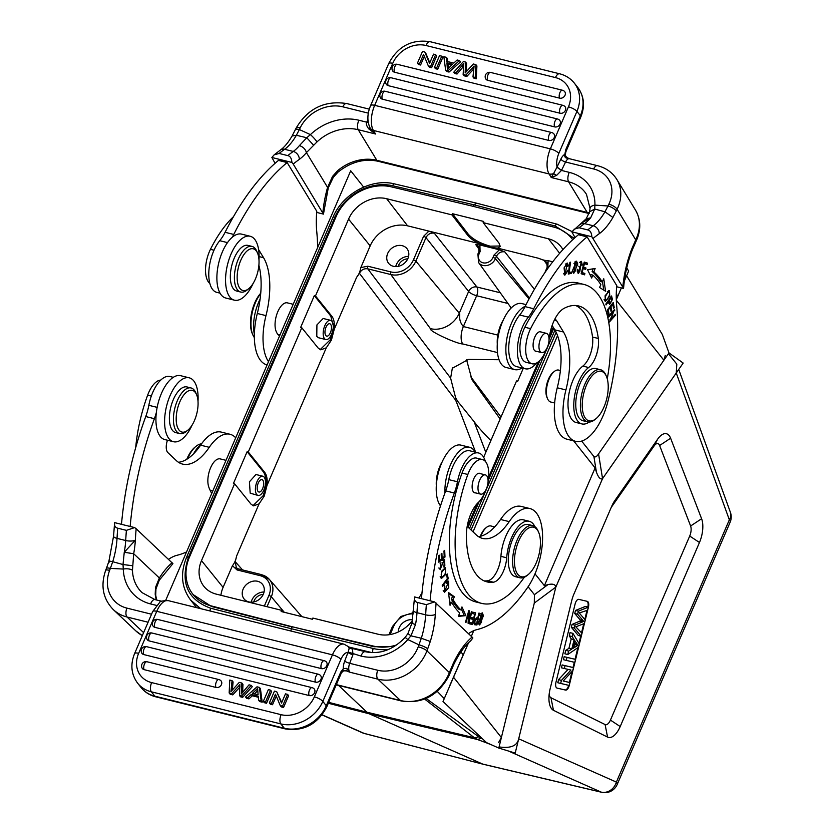 <?xml version="1.0" encoding="UTF-8"?>
<svg xmlns="http://www.w3.org/2000/svg" width="834" height="834" viewBox="0 0 834 834"><rect width="100%" height="100%" fill="white"/><g stroke="black" fill="none" stroke-linecap="round" stroke-linejoin="round"><path stroke-width="1.25" d="M254.349 337.551A26.865 12.427 -76.1 0 1 253.734 336.644A26.865 12.427 -76.1 0 1 252.838 334.872A26.865 12.427 -76.1 0 1 260.708 293.589M252.838 334.872L252.264 333.548A25.52 11.812 -76.1 0 1 260.75 293.172M260.104 299.114A30.222 13.98 103.9 0 0 254.36 334.236M233.457 216.704A98.725 45.682 103.9 0 0 210.449 249.345A23.508 10.873 103.9 0 0 207.947 281.277A23.508 10.873 103.9 0 0 209.834 283.466M317.65 247.542A154.478 71.484 -76.1 0 0 316.722 231.206A67.168 31.077 103.9 0 1 316.784 211.283L287.146 162.557L278.473 160.409A201.494 93.231 103.9 0 0 225.097 232.3A33.579 15.544 -76.1 0 1 219.728 240.692A29.555 13.678 103.9 0 0 214.724 248.688A29.555 13.678 103.9 0 0 216.715 292.327L220.03 293.151M258.884 265.316A60.444 27.97 -76.1 0 1 257.31 313.48A47.017 21.757 103.9 0 0 266.984 364.875L267.109 364.906M293.203 304.306L287.386 302.867A16.451 7.61 103.9 0 0 277.138 313.386A16.451 7.61 103.9 0 0 276.586 332.307A16.795 7.767 103.9 0 0 278.764 335.195L279.651 335.779M268.506 361.654A47.017 21.757 -76.1 0 1 265.983 315.627A60.444 27.97 103.9 0 0 263.544 257.685L258.592 249.564M232.217 237.304A33.579 15.544 103.9 0 0 233.76 234.448A201.494 93.231 -76.1 0 1 287.146 162.557M250.231 236.272L241.558 234.125A32.912 15.231 103.9 0 0 223.512 249.408A32.912 15.231 103.9 0 0 225.733 298.019L234.396 300.167A32.912 15.231 -76.1 0 1 232.186 251.555A32.912 15.231 -76.1 0 1 250.231 236.272A32.912 15.231 -76.1 0 1 258.978 259.791M253.109 283.456A32.912 15.231 -76.1 0 1 252.441 284.884A32.912 15.231 -76.1 0 1 234.396 300.167M252.014 246.405L247.969 245.405A23.508 10.873 103.9 0 0 234.896 256.695A23.508 10.873 103.9 0 0 230.726 281.809A23.508 10.873 103.9 0 0 236.658 291.035L240.703 292.046A23.508 10.873 -76.1 0 1 234.771 282.809A23.508 10.873 -76.1 0 1 238.951 257.696A23.508 10.873 -76.1 0 1 252.014 246.405A23.508 10.873 -76.1 0 1 256.695 251.128L257.539 253.109A21.496 9.945 -76.1 0 1 258.686 257.226A21.496 9.945 -76.1 0 1 248.72 288.7A21.496 9.945 -76.1 0 1 237.502 282.08A21.496 9.945 -76.1 0 1 243.903 254.589A21.496 9.945 -76.1 0 1 257.539 253.109M248.72 288.7L247.052 290.055A23.508 10.873 -76.1 0 1 240.703 292.046M271.884 157.49L291.9 162.453L293.214 164.058A201.494 93.231 -76.1 0 1 299.343 159.346A7.047 5.494 -125.6 0 0 293.266 151.444A46.683 21.601 103.9 0 0 299.406 145.606L306.776 137.735L296.372 135.285L292.077 136.015C288.178 142.624 284.321 147.274 280.505 149.953A7.047 5.494 54.4 0 1 284.592 149.296A208.542 96.494 103.9 0 0 279.119 153.466L274.094 154.884L271.884 157.49L275.074 163.297M328.294 187.796L333.287 177.381L332.547 176.401L327.574 187.389L328.294 187.796L323.456 214.109L293.214 164.058M323.456 214.109L316.691 212.43M291.9 162.453C291.629 158.429 290.263 156.156 287.793 155.614L279.119 153.466M337.551 170.762A39.959 32.192 148.7 0 1 376.832 160.295L587.209 212.42L568.6 181.822L551.264 177.527L549.085 173.962L373.392 130.438A7.047 5.682 148.7 0 1 370.233 128.207A7.047 5.682 148.7 0 1 370.192 128.134L375.561 134.003L358.224 129.708L376.832 160.295A7.047 3.263 103.9 0 0 378 161.243C364.197 158.335 350.885 161.942 338.051 172.085L337.551 170.762L332.547 176.401M322.852 212.795A67.168 31.077 103.9 0 1 327.574 187.389L306.422 152.622L316.983 141.936A7.047 1.084 46.5 0 0 310.394 134.628L306.776 137.735L313.563 145.189M299.343 159.346A53.73 24.864 103.9 0 0 306.422 152.622C305.473 149.171 303.128 146.836 299.406 145.606M295.173 130.073A7.047 2.606 25.9 0 1 295.194 130.021A7.047 2.606 25.9 0 1 295.205 130.01A7.047 2.606 25.9 0 1 299.375 129.531L296.372 135.285A46.683 21.601 -76.1 0 1 284.592 149.296L293.266 151.444A208.542 96.494 -76.1 0 0 287.793 155.614M368.096 121.806A4.034 1.491 25.9 0 1 366.981 121.628L367.909 119.721M368.169 122.275L366.731 122.181L366.981 121.628M370.192 128.134L368.774 128.884C366.553 125.965 365.876 123.734 366.731 122.181L358.922 120.242A47.017 37.874 -31.3 0 0 310.394 134.628L299.375 129.531L300.25 127.717A33.579 27.053 148.7 0 1 342.784 106.815L368.357 113.153M370.244 128.238L370.233 128.207C366.991 121.524 367.116 113.987 370.598 105.584A7.047 2.106 23.3 0 1 374.664 105.334L550.357 148.859L568.444 106.856A26.865 22.424 141.6 0 0 555.465 77.583L426.007 45.505A26.865 22.424 141.6 0 0 392.751 63.332L374.664 105.334A19.818 9.164 103.9 0 0 373.392 130.438L375.561 134.003L368.774 128.884M565.817 151.976L565.806 149.567L564.722 154.822C564.566 157.105 565.483 158.21 567.474 158.147L569.132 158.627L567.537 157.845C565.952 156.729 565.233 155.645 565.379 154.592L565.848 151.861M566.015 151.298L565.806 149.567L580.37 115.749A33.923 28.314 -38.4 0 0 580.881 92.626A33.923 28.314 -38.4 0 0 577.754 87.445L574.313 83.098A33.923 28.314 141.6 0 1 576.919 111.402L580.37 115.749A7.047 2.106 -156.7 0 1 580.777 117.031C585.187 106.116 584.175 96.254 577.754 87.445M565.118 153.685L564.722 154.822M556.872 167.384L553.599 173.576L556.601 175.421L561.47 170.428L557.039 166.988A4.034 1.491 -154.1 0 0 561.751 169.886L561.47 170.428L569.288 172.367A47.017 37.874 -31.3 0 1 594.913 205.122L594.715 209.021L604.963 211.794L607.996 205.988A7.047 2.606 25.9 0 1 616.232 211.065L612.896 217.465L604.963 211.794A46.683 21.601 103.9 0 1 593.214 225.764A7.047 5.494 54.4 0 1 599.302 233.656A53.73 24.864 103.9 0 0 612.896 217.465M636.04 241.349L632.36 249.783L631.88 248.678L635.727 239.858L636.04 241.349L637.155 238.795A7.047 2.846 21.8 0 1 637.155 238.805A7.047 2.846 21.8 0 0 636.874 237.231L635.727 239.858L617.108 209.251A7.047 2.606 -154.1 0 0 608.872 204.184A33.579 27.053 148.7 0 0 593.61 168.958A7.047 3.263 -76.1 0 1 597.478 165.685C605.974 167.853 612.437 172.45 616.858 179.477A40.637 32.734 148.7 0 1 617.108 209.251L616.232 211.065M636.874 237.231A40.637 32.734 -31.3 0 0 635.466 210.064C640.554 218.935 641.106 228.516 637.155 238.805A7.047 2.846 21.8 0 1 637.134 238.858M586.073 218.935L590.691 217.778L594.715 209.021L589.607 211.794L586.239 218.748L571.832 231.8L591.848 236.762L622.81 287.104L623.405 288.418L616.639 286.74M569.288 172.367A7.047 3.263 -76.1 0 0 568.6 181.822A39.959 32.192 -31.3 0 1 586.521 194.458L590.034 208.458A7.047 3.701 1.9 0 1 594.913 205.122L607.996 205.988L608.872 204.184M632.36 249.783C627.668 261.959 624.77 274.428 623.676 287.209L623.405 288.418M575.033 237.617L571.832 231.8M582.945 222.23L590.691 217.778A46.683 21.601 -76.1 0 1 584.54 223.616A7.047 5.494 -125.6 0 0 580.454 224.273M591.848 236.762C591.577 232.749 590.211 230.465 587.741 229.923L579.077 227.776L574.042 229.204M552.15 325.458L554.819 329.857A60.444 27.97 -76.1 0 1 557.258 387.789L565.932 389.937A47.017 21.757 -76.1 0 0 575.606 441.342A47.017 21.757 -76.1 0 0 601.387 419.502A47.017 21.757 -76.1 0 0 607.892 401.477A154.478 71.484 -76.1 0 0 616.67 305.525A67.168 31.077 103.9 0 1 616.743 285.603L587.094 236.877L578.421 234.729A201.494 93.231 103.9 0 0 525.045 306.61A33.579 15.544 -76.1 0 1 519.686 315.012A29.555 13.678 103.9 0 0 514.672 322.998A29.555 13.678 103.9 0 0 516.663 366.637L525.337 368.784A29.555 13.678 -76.1 0 1 523.345 325.145A29.555 13.678 -76.1 0 1 528.349 317.16A33.579 15.544 103.9 0 0 533.708 308.757A201.494 93.231 -76.1 0 1 587.094 236.877M557.258 387.789A47.017 21.757 103.9 0 0 566.932 439.195L575.606 441.342M522.011 367.961A32.912 15.231 -76.1 0 1 514.703 369.608A32.912 15.231 -76.1 0 1 512.483 321.017A32.912 15.231 -76.1 0 1 525.191 306.307M526.056 304.618L521.865 303.576A32.912 15.231 103.9 0 0 503.819 318.869A32.912 15.231 103.9 0 0 506.029 367.46L514.703 369.608M503.152 320.287A21.496 9.945 103.9 0 0 497.283 343.952M554.641 402.989L550.815 402.04A16.451 7.61 -76.1 0 1 548.094 399.82A16.451 7.61 -76.1 0 1 547.531 398.735A16.451 7.61 -76.1 0 1 554.287 371.484A16.451 7.61 -76.1 0 1 558.728 370.098L560.406 370.515M565.932 389.937A60.444 27.97 103.9 0 0 563.492 332.005L556.632 320.736A10.071 4.66 103.9 0 0 554.964 319.38A10.071 4.66 103.9 0 0 554.746 319.328M536.564 362.998A29.555 13.678 -76.1 0 1 525.337 368.784M575.668 305.505A76.561 35.424 -76.1 0 1 585.51 314.856A76.561 35.424 -76.1 0 1 592.536 337.04A20.152 9.32 -76.1 0 1 582.851 366.084A30.222 13.98 103.9 0 0 569.476 391.188A30.222 13.98 103.9 0 0 571.113 418.418A30.222 13.98 103.9 0 0 576.106 422.494L581.892 423.922A30.222 13.98 -76.1 0 1 576.888 419.846A30.222 13.98 -76.1 0 1 575.251 392.626A30.222 13.98 -76.1 0 1 588.637 367.523A20.152 9.32 103.9 0 0 598.312 338.479A76.561 35.424 103.9 0 0 591.296 316.294A76.561 35.424 103.9 0 0 578.629 305.963A76.561 35.424 103.9 0 0 564.003 308.392A26.865 12.427 103.9 0 0 549.335 337.53A23.508 10.873 -76.1 0 1 549.043 339.605M583.956 284.446L578.171 283.018A98.725 45.682 103.9 0 0 524.847 327.241A23.508 10.873 103.9 0 0 522.345 359.173A23.508 10.873 103.9 0 0 526.233 362.342L532.019 363.78A23.508 10.873 -76.1 0 1 528.13 360.611A23.508 10.873 -76.1 0 1 530.622 328.669A98.725 45.682 -76.1 0 1 583.956 284.446A98.725 45.682 -76.1 0 1 600.292 297.769A98.725 45.682 -76.1 0 1 607.256 378.782M579.724 271.967L577.628 269.288L577.42 271.446L578.546 273.521L581.11 262.731L581.663 265.139L582.288 265.097L581.434 261.365L579.724 271.967L577.232 271.707M568.267 274.052L571.405 273.375L571.603 271.988L569.122 272.52L570.56 262.168L569.903 262.314L568.267 274.052M577.785 263.982L576.544 261.167L572.541 270.456L573.771 273.323L577.785 263.982L577.013 263.794M608.58 316.117L608.716 317.066L613.438 311.791L609.414 321.976L615.419 315.273L615.284 314.335L610.571 319.599L614.585 309.414L608.58 316.117M607.371 309.946L608.424 315.179L609.112 314.303L608.247 309.987L610.248 307.454L611.03 311.343L611.718 310.467L610.936 306.589L612.74 304.306L613.574 308.444L614.262 307.569L613.24 302.502L607.371 309.946M581.152 273.75L584.53 274.845L584.895 273.469L582.122 272.562L583.164 268.59L585.666 269.403L586.031 268.027L583.529 267.214L584.478 263.638L587.146 264.503L587.511 263.127L584.248 262.064L581.152 273.75M587.553 269.747L591.671 278.056L592.745 275.064A113.174 52.365 -76.1 0 1 600.866 284.738L599.542 287.459L605.567 291.233L603.764 278.764L602.221 281.934A116.531 53.918 103.9 0 0 593.871 271.967L595.132 268.475L587.553 269.747M605.849 304.087L606.078 304.952L608.403 301.658L609.602 304.556L612.437 299.531L611.572 295.976L605.849 304.087M609.758 296.226L609.446 290.566L605.077 295.789L605.369 301.491L609.758 296.226L609.164 296.08M567.433 270.331L566.682 272.739L565.212 273.865L567.037 264.409L567.756 266.369L568.465 265.765L567.381 263.075L564.086 267.85L564.806 275.21L568.079 270.477L567.433 270.331M564.92 273.792L564.118 274.563M566.369 263.335L566.64 264.315M568.465 265.765L567.693 265.577M546.645 348.768A23.508 10.873 -76.1 0 1 532.019 363.78M589.138 422.056A30.222 13.98 -76.1 0 1 581.892 423.922M536.658 351.354A10.071 4.66 -76.1 0 1 535.793 351.312A10.071 4.66 -76.1 0 1 534.135 349.957A10.071 4.66 -76.1 0 1 534.313 338.354A10.071 4.66 -76.1 0 1 540.64 331.755A10.071 4.66 -76.1 0 1 541.422 332.12M548.355 344.421A9.904 4.587 -76.1 0 1 541.62 352.584A9.904 4.587 -76.1 0 1 539.64 341.502A9.904 4.587 -76.1 0 1 546.385 333.35A9.904 4.587 -76.1 0 1 548.355 344.421M580.454 261.553L580.735 262.637M582.288 265.097L581.694 264.951M578.775 266.182L579.703 267.829M578.66 272.061L577.785 272.947M569.747 272.384L568.381 273.229M569.674 272.947L571.405 273.375M569.122 272.52L568.496 272.374M575.575 261.365L575.94 262.429M573.823 271.926L573.01 272.687M575.731 270.706L574.115 271.999L574.636 263.68L576.211 262.502L575.731 270.706M614.731 310.425L613.876 310.217M610.571 319.599L609.967 319.443M615.419 315.273L614.616 315.075M613.438 311.791L612.636 311.593M614.262 307.569L613.344 307.339M612.74 304.306L611.968 304.118M610.936 306.589L610.165 306.391M611.718 310.467L610.811 310.238M610.248 307.454L609.477 307.266M608.247 309.987L607.475 309.8M609.112 314.303L608.194 314.074M587.511 263.127L585.77 262.7L585.437 263.951M584.207 262.189L585.77 262.7M584.478 263.638L583.863 263.481M583.529 267.214L582.924 267.068M586.031 268.027L584.29 267.599L583.967 268.84M582.903 267.151L584.29 267.599M583.164 268.59L582.559 268.433M582.122 272.562L581.506 272.416M584.895 273.469L583.154 273.041L582.82 274.292M581.486 272.489L583.154 273.041M593.12 268.809L592.14 271.53L593.871 271.967M602.221 281.934L600.49 281.496A116.531 53.918 -76.1 0 0 592.14 271.53M602.471 281.412L603.722 290.076M592.745 275.064L591.014 274.636L590.576 275.846M612.437 299.531L611.53 299.302M609.414 303.055L608.935 303.607M608.403 301.658L607.684 301.481M608.361 300.521L609.081 300.699L611.124 297.801L610.405 297.623M611.124 297.801L611.739 300.365L610.019 303.201L609.081 300.699M608.434 290.816L608.684 291.754M605.442 300.125L604.65 300.813M606.266 300.136C604.421 298.405 605.192 295.653 608.601 291.879C610.446 293.516 609.664 296.268 606.266 300.136L604.004 299.771M607.527 291.608L609.06 291.848L607.319 291.42M547.531 398.735L546.968 397.411A15.116 6.995 -76.1 0 1 553.171 372.391L554.287 371.484M523.283 368.284L517.706 381.253L516.548 380.961L483.668 457.293M626.615 275.762L662.3 334.434L668.993 352.918L683.182 363.061L602.544 478.633C600.48 479.748 598.426 477.569 596.404 472.086L595.111 467.916L573.646 440.852L595.111 467.916L544.394 585.676L535.001 573.844L544.394 585.676L547.938 584.624C552.765 583.539 555.402 584.363 555.84 587.084L602.555 478.633L676.249 372.996L676.812 364.156L668.42 353.731M473.764 630.681L471.325 636.342L473.764 630.681M499.097 746.899L499.243 746.941C510.679 748.546 517.174 745.846 518.706 738.809L555.84 587.084L515.203 753.081L498.805 748.067L486.514 742.625L443.01 701.498L468.562 642.743L449.922 685.235M480.843 536.158A16.451 7.61 -76.1 0 1 486.514 527.38L485.669 528.058A15.45 7.152 103.9 0 0 480.363 536.272M486.514 527.38A16.451 7.61 -76.1 0 1 490.955 525.983L494.687 526.911M430.104 600.782A201.494 93.231 -76.1 0 1 454.353 493.019A33.579 15.544 103.9 0 0 457.459 481.771A29.555 13.678 -76.1 0 1 460.431 471.22A29.555 13.678 -76.1 0 1 478.58 452.977A29.555 13.678 -76.1 0 1 485.336 461.379M467.217 526.15A10.071 4.66 103.9 0 0 467.832 526.932L476.151 534.803A60.444 27.97 103.9 0 0 482.552 538.41A60.444 27.97 103.9 0 0 509.22 521.625A47.017 21.757 -76.1 0 1 529.955 508.573A47.017 21.757 -76.1 0 1 536.22 570.821A47.017 21.757 -76.1 0 1 528.078 586.792A154.478 71.484 -76.1 0 1 477.121 629.555A67.168 31.077 103.9 0 0 468.489 633.663M485.711 490.267A23.508 10.873 -76.1 0 1 478.32 502.443A26.865 12.427 103.9 0 0 466.394 535.042A76.561 35.424 103.9 0 0 478.883 577.295A76.561 35.424 103.9 0 0 486.983 581.871A76.561 35.424 103.9 0 0 493.353 582.205A20.152 9.32 103.9 0 0 506.697 557.79A30.222 13.98 -76.1 0 1 529.225 521.281L523.45 519.853A30.222 13.98 103.9 0 0 503.277 543.341A30.222 13.98 103.9 0 0 500.911 556.351A20.152 9.32 -76.1 0 1 487.567 580.777A76.561 35.424 -76.1 0 1 484.158 580.891M482.427 459.544L476.652 458.116A23.508 10.873 103.9 0 0 469.448 460.848A23.508 10.873 103.9 0 0 462.046 473.055A98.725 45.682 103.9 0 0 465.435 596.06A98.725 45.682 103.9 0 0 475.88 601.95L481.656 603.389A98.725 45.682 -76.1 0 1 471.21 597.488A98.725 45.682 -76.1 0 1 467.832 474.483A23.508 10.873 -76.1 0 1 482.427 459.544A23.508 10.873 -76.1 0 1 484.919 460.952A23.508 10.873 -76.1 0 1 488.078 481.437M446.763 583.383L448.202 582.528L444.939 590.899L444.407 585.739L444.605 592.203L448.755 587.595L448.556 581.152L446.67 582.174L446.763 583.383M445.002 557.049L444.689 550.357L443.959 550.972L444.22 556.486L442.124 558.259L441.895 553.296L441.176 553.912L441.405 558.874L439.528 560.479L439.278 555.173L438.559 555.788L438.861 562.272L445.002 557.049L443.876 556.778M443.803 567.026L444.845 565.462L444.553 559.458L440.498 568.454L440.738 562.867L440.123 569.726L442.781 562.856L444.532 561.074L443.803 567.026M442.427 560.292L444.532 561.074M448.275 578.65L447.201 573.928L446.513 574.834L447.358 578.556L442.239 585.385L442.458 586.385L448.275 578.65L447.326 578.41M441.322 571.519L441.52 578.431L445.575 574.616L445.408 567.673L441.322 571.519M475.578 612.854L472.471 612.114L472.127 613.501L474.682 614.116L473.702 618.109L471.398 617.556L471.064 618.932L473.358 619.485L472.471 623.081L470.022 622.487L469.678 623.874L472.68 624.593L475.578 612.854M454.384 596.821L448.525 592.567L450.058 605.328L451.632 602.231A116.531 53.918 103.9 0 0 459.67 612.927L458.356 616.378L465.852 615.638L461.963 606.923L460.837 609.873A113.174 52.365 -76.1 0 1 453.029 599.479L454.384 596.821L452.643 596.393L451.298 599.052L453.029 599.479M471.94 611.937L471.429 611.729L468.833 620.84L469.344 610.832L468.802 610.603L465.497 622.206L466.008 622.414L468.604 613.313L468.093 623.311L468.635 623.54L471.94 611.937L471.408 611.812M478.612 622.268L479.717 625.031L483.418 615.68L482.323 612.865L478.612 622.268M474.65 624.729L476.912 625.01L479.383 613.199L478.81 613.157L477.809 617.963C474.619 618.797 473.566 621.049 474.65 624.729L474.9 624.822M475.411 623.478L475.171 624.583L476.912 625.01M476.579 617.879L476.329 619.057M475.171 624.583L474.421 624.52M477.517 619.349L476.631 623.571L475.015 623.342C474.598 620.538 475.432 619.203 477.517 619.349L475.192 618.859M473.503 623.008L474.119 623.123M529.225 521.281A30.222 13.98 -76.1 0 1 532.426 523.085A30.222 13.98 -76.1 0 1 534.928 526.661M524.346 577.222A98.725 45.682 -76.1 0 1 481.656 603.389M475.693 492.904A10.071 4.66 -76.1 0 1 474.838 492.873A10.071 4.66 -76.1 0 1 473.764 492.268A10.071 4.66 -76.1 0 1 473.076 480.728A10.071 4.66 -76.1 0 1 479.675 473.305A10.071 4.66 -76.1 0 1 480.457 473.681M538.67 532.332L538.097 531.008A26.865 12.427 103.9 0 0 535.595 527.224A26.865 12.427 103.9 0 0 532.749 525.618L528.422 524.544A26.865 12.427 103.9 0 0 510.815 544.331A26.865 12.427 103.9 0 0 512.66 575.095A26.865 12.427 103.9 0 0 515.495 576.701L519.832 577.774A26.865 12.427 103.9 0 0 527.078 575.502L528.193 574.595A25.52 11.812 103.9 0 0 538.67 532.332A25.52 11.812 103.9 0 0 536.283 528.735A25.52 11.812 103.9 0 0 517.914 542.965A25.52 11.812 103.9 0 0 518.612 575.231A25.52 11.812 103.9 0 0 528.193 574.595M532.749 525.618A26.865 12.427 103.9 0 0 515.151 545.405A26.865 12.427 103.9 0 0 516.986 576.169A26.865 12.427 103.9 0 0 519.832 577.774M487.765 484.293A9.904 4.587 -76.1 0 1 480.655 494.135A9.904 4.587 -76.1 0 1 478.299 484.742A9.904 4.587 -76.1 0 1 485.419 474.9A9.904 4.587 -76.1 0 1 487.765 484.293M447.535 581.423L447.837 582.445M444.71 590.847L443.855 591.567M444.178 586.219L444.856 586.385M439.528 560.479L438.767 560.281M442.124 558.259L441.374 558.071M439.904 568.308L439.435 568.871M440.112 563.701L440.905 563.899M443.521 559.812L443.719 560.615M441.78 577.086L440.769 577.837M444.407 567.839L444.793 568.934M444.918 568.986C446.44 571.978 445.45 574.699 441.937 577.128L441.905 577.118C440.415 574.23 441.405 571.509 444.918 568.986M472.68 624.593L469.678 623.863M473.837 612.437L473.503 613.814M472.513 617.827L472.18 619.193M471.293 622.8L470.949 624.166M473.358 619.485L471.064 618.922M474.682 614.116L472.127 613.48M448.629 593.474L452.643 596.393M451.298 599.052A113.174 52.365 103.9 0 0 459.107 609.446L460.837 609.873M465.852 615.638L458.596 615.753M461.254 608.778L464.121 615.211M451.632 602.231L449.682 602.221M468.604 613.313L468.072 613.178M469.344 610.832L468.781 610.696M468.833 620.84L468.228 620.694M479.602 623.592L478.956 624.301M481.333 613.178L481.593 614.095M480.52 615.523L482 614.199L481.468 622.477L480.019 623.696L480.52 615.523L479.904 615.367M434.597 601.898L414.581 596.936C414.164 600.105 415.207 601.96 417.688 602.513L426.351 604.66L434.597 601.898L472.086 637.072L472.868 637.968L470.605 640.919C464.58 645.923 458.929 653.866 453.654 664.74L453.665 664.729M529.955 508.573L521.281 506.426A47.017 21.757 103.9 0 0 500.546 519.478A60.444 27.97 -76.1 0 1 478.403 536.585M478.58 452.977L469.917 450.829A29.555 13.678 103.9 0 0 462.922 452.591A29.555 13.678 103.9 0 0 451.767 469.073A29.555 13.678 103.9 0 0 448.786 479.623A33.579 15.544 -76.1 0 1 445.69 490.872A201.494 93.231 103.9 0 0 421.441 598.635M444.918 492.988A32.912 15.231 -76.1 0 1 449.349 467.603A32.912 15.231 -76.1 0 1 469.563 447.274A32.912 15.231 -76.1 0 1 475.265 452.153M469.563 447.274L460.9 445.127A32.912 15.231 103.9 0 0 440.686 465.455A32.912 15.231 103.9 0 0 440.508 505.873M442.187 461.848A21.496 9.945 103.9 0 0 436.318 485.503M342.148 671.307L343.201 668.931A11.082 5.129 103.9 0 1 344.713 661.028L348.143 652.063L360.976 656.066A47.017 40.324 -46.6 0 0 407.816 639.553L405.168 637.385L407.847 633.736L411.965 623.092L414.581 596.936M453.665 664.708L453.321 663.28L448.358 674.956A7.047 1.324 -155.3 0 1 448.901 675.915L453.665 664.708M408.743 634.153L410.933 635.821L421.316 638.25L430.281 641.492A53.73 24.864 103.9 0 0 435.296 614.481A7.047 2.366 -176.8 0 1 425.653 614.835A208.542 96.494 -76.1 0 1 426.351 604.66M412.83 622.873C411.162 623.029 412.069 623.561 415.541 624.468L410.933 635.821L407.816 639.553L418.991 644.849A7.047 1.585 -159.2 0 1 427.696 648.842L426.945 650.812L450.037 673.257M417.688 602.513A208.542 96.494 103.9 0 0 416.979 612.688L425.653 614.835A46.683 21.601 103.9 0 1 421.316 638.25L418.241 646.819A33.579 28.804 133.4 0 1 377.719 670.255L349.686 663.311A7.047 3.263 103.9 0 0 348.727 668.576A7.047 3.263 103.9 0 0 349.873 672.225L347.371 669.222L346.454 670.911L349.873 672.225L377.906 679.168A7.047 3.263 -76.1 0 1 377.719 670.255M343.055 670.776L346.454 670.911L343.65 670.599M314.355 696.849A26.865 22.424 141.6 0 1 281.089 714.675A7.047 3.263 -76.1 0 0 280.839 723.902L151.381 691.824L154.832 696.171A7.047 3.263 103.9 0 0 155.051 696.411A7.047 3.263 103.9 0 0 155.791 696.828C149.766 695.306 144.845 692.199 141.061 687.508A33.923 28.314 -38.4 0 0 154.832 696.171L284.29 728.238L280.839 723.902A33.923 28.314 141.6 0 0 322.831 701.394L340.918 659.392A7.047 2.106 -156.7 0 0 332.443 654.846L314.355 696.849A7.047 2.106 23.3 0 1 322.831 701.394L326.282 705.741A7.047 2.106 23.3 0 1 326.688 707.024C317.514 724.298 303.701 731.595 285.249 728.906A7.047 3.263 -76.1 0 1 284.509 728.489A7.047 3.263 -76.1 0 1 284.29 728.238A33.923 28.314 -38.4 0 0 326.282 705.741L340.845 671.923L342.096 671.537L343.201 668.931L340.845 671.923L341.44 672.767L343.858 670.578M343.462 668.566L346.808 668.357L347.371 669.222M340.918 659.392A12.76 5.901 -76.1 0 1 347.976 652.438A4.034 0.907 -159.2 0 0 352.949 654.721L349.686 663.311A4.034 0.907 -159.2 0 1 344.713 661.028M348.143 652.063L349.383 647.768L352.542 649.217L352.949 654.721M352.542 649.217L348.476 646.642A7.047 6.046 133.4 0 1 349.383 647.768L348.716 647.83M350.384 648.008L365.302 651.708C379.814 654.669 393.095 649.884 405.168 637.385M156.573 599.99L155.718 595.09A7.047 2.909 174.4 0 0 155.207 594.152L155.499 587.48L159.357 577.983A7.047 3.628 32.2 0 1 159.263 580.235A7.047 3.628 32.2 0 1 159.211 580.308M148.087 622.227L127.081 617.024A7.047 3.263 103.9 0 1 126.883 608.111A33.579 28.804 133.4 0 1 109.619 570.362L110.369 568.392L123.296 569.059A7.047 2.752 178.3 0 1 132.47 570.362L133.68 553.713L124.256 552.296L123.005 564.545L112.715 561.72L110.369 568.392A7.047 1.585 -159.2 0 0 106.408 568.371A7.047 1.585 -159.2 0 0 106.408 568.381L108.879 561.355M132.46 565.702L123.005 564.545L123.296 569.059A47.017 40.324 -46.6 0 0 150.6 603.941L156.396 605.38M109.525 562.022C108.139 561.021 109.202 560.917 112.715 561.72A46.683 21.601 -76.1 0 0 117.031 538.378A7.047 2.366 -176.8 0 1 113.56 536.116L114.623 522.626C114.216 525.785 115.248 527.641 117.73 528.203L126.403 530.351L134.639 527.588L114.623 522.626M172.138 562.752A67.168 31.077 103.9 0 0 159.357 577.983L133.68 553.713A53.73 24.864 103.9 0 0 135.337 540.161L124.256 552.296A46.683 21.601 103.9 0 0 125.694 540.526A7.047 2.366 3.2 0 0 135.337 540.161A201.494 93.231 -76.1 0 1 136.161 528.735L172.919 563.648L159.263 580.235L155.948 589.033L155.499 587.48M136.161 528.735L134.639 527.588M186.566 551.931A154.478 71.484 -76.1 0 1 177.173 555.246A67.168 31.077 103.9 0 0 168.541 559.353M130.156 526.473A201.494 93.231 -76.1 0 1 154.405 418.699A33.579 15.544 103.9 0 0 156.323 412.642M167.467 440.248A10.071 4.66 103.9 0 0 167.884 452.622L176.203 460.483A60.444 27.97 103.9 0 0 182.594 464.1A60.444 27.97 103.9 0 0 209.261 447.316A47.017 21.757 -76.1 0 1 230.007 434.264A47.017 21.757 -76.1 0 1 235.709 437.808M226.004 460.347L220.186 458.898A16.451 7.61 103.9 0 0 210.283 468.541A16.451 7.61 103.9 0 0 208.865 487.212A16.795 7.767 103.9 0 0 209.449 488.787L211.68 493.613M189.266 377.833L180.592 375.686A32.912 15.231 103.9 0 0 160.389 396.004A32.912 15.231 103.9 0 0 164.767 439.57L173.441 441.718A32.912 15.231 -76.1 0 1 169.052 398.152A32.912 15.231 -76.1 0 1 189.266 377.833A32.912 15.231 -76.1 0 1 198.012 401.352M192.154 425.006A32.912 15.231 -76.1 0 1 173.441 441.718M191.049 387.966L187.004 386.955A23.508 10.873 103.9 0 0 173.149 400.028A23.508 10.873 103.9 0 0 170.47 426.372A23.508 10.873 103.9 0 0 175.693 432.596L179.748 433.597A23.508 10.873 -76.1 0 1 174.514 427.383A23.508 10.873 -76.1 0 1 177.194 401.029A23.508 10.873 -76.1 0 1 191.049 387.966A23.508 10.873 -76.1 0 1 195.729 392.678L196.574 394.659A21.496 9.945 -76.1 0 1 197.085 396.035A21.496 9.945 -76.1 0 1 187.765 430.25A21.496 9.945 -76.1 0 1 177.183 426.382A21.496 9.945 -76.1 0 1 182.073 397.474A21.496 9.945 -76.1 0 1 196.574 394.659M187.765 430.25L186.086 431.605A23.508 10.873 -76.1 0 1 179.748 433.597M230.007 434.264L221.333 432.116A47.017 21.757 103.9 0 0 200.598 445.168A60.444 27.97 -76.1 0 1 178.455 462.265M173.284 377.333L169.959 376.509A29.555 13.678 103.9 0 0 151.809 394.753A29.555 13.678 103.9 0 0 148.838 405.314A33.579 15.544 -76.1 0 1 145.742 416.552A201.494 93.231 103.9 0 0 121.483 524.325M160.785 380.075A23.508 10.873 103.9 0 0 147.649 395.16A98.725 45.682 103.9 0 0 135.681 447.681M201.234 444.251A30.222 13.98 103.9 0 0 193.644 453.727M263.867 476.808A9.904 4.587 -76.1 0 1 264.545 488.151A9.904 4.587 -76.1 0 1 258.06 495.448A9.904 4.587 -76.1 0 1 257.008 494.854A9.904 4.587 -76.1 0 1 256.33 483.512A9.904 4.587 -76.1 0 1 262.825 476.214A9.904 4.587 -76.1 0 1 263.867 476.808M262.825 476.214L255.975 474.515L249.429 481.802L250.19 493.165L258.06 495.448M252.973 505.675L263.044 495.823C266.828 485.701 266.995 477.788 263.554 472.065L247.114 451.705L248.271 451.997L264.712 472.357C266.828 475.14 267.589 479.498 266.995 485.44L264.232 496.115L259.061 503.872L253.546 505.863L251.013 504.153L234.583 483.783L233.426 483.501L247.114 451.705M258.227 491.643A6.38 2.95 103.9 0 0 258.905 492.018A6.38 2.95 103.9 0 0 263.085 487.317A6.38 2.95 103.9 0 0 262.647 480.019A6.38 2.95 103.9 0 0 261.97 479.633A6.38 2.95 103.9 0 0 257.789 484.335A6.38 2.95 103.9 0 0 258.227 491.643M396.671 644.953A45.005 37.572 141.6 0 1 373.444 646.089L291.879 626.678L210.95 605.828A45.005 37.572 141.6 0 1 193.019 594.423A45.005 37.572 141.6 0 1 189.547 556.872L336.008 216.809A45.005 37.572 141.6 0 1 391.375 186.868L472.941 206.279L553.88 227.129A45.005 37.572 141.6 0 1 571.811 238.534A45.005 37.572 141.6 0 1 572.708 239.712M467.436 526.483L477.382 503.371M488.599 477.329L538.368 361.789M549.585 335.737L553.234 327.251M412.413 620.506A30.764 25.687 -38.4 0 1 378.167 634.247L312.865 618.067L312.354 619.245L281.152 611.51L281.652 610.332L216.35 594.152A30.764 25.687 -38.4 0 1 204.069 586.563A30.764 25.687 -38.4 0 1 201.494 560.625L234.583 483.783M562.929 249.606A30.764 25.687 -38.4 0 0 561.167 246.927A30.764 25.687 -38.4 0 0 548.47 238.805L483.167 222.626L499.097 243.257L500.119 246.635L497.544 248.125L538.587 258.29L544.018 260.354L547.073 262.543M497.544 248.125L489.621 247.375L479.894 244.967L480.092 251.566L479.06 253.953A8.111 6.776 141.6 0 0 482.98 262.804A8.111 6.776 141.6 0 0 493.03 257.414L494.051 255.027L499.347 249.793L489.621 247.375L479.446 243.643C473.962 240.963 470.105 238.263 467.884 235.532L451.955 214.891L452.466 213.713L483.678 221.448L483.167 222.626M451.955 214.891L386.653 198.711A30.764 25.687 -38.4 0 0 348.57 219.123L315.471 295.955L331.911 316.326C334.007 319.13 334.768 323.488 334.194 329.409L331.432 340.084L326.261 347.841L320.746 349.842L318.213 348.122L301.783 327.752L300.626 327.47L314.314 295.674L315.471 295.955M248.271 451.997L301.783 327.752M281.652 610.332L282.987 611.968M264.357 606.047L268.902 595.486A18.181 15.179 141.6 0 0 260.125 575.658L237.033 569.945L232.436 565.702L223.095 587.386A30.222 25.229 141.6 0 0 220.906 595.278M257.696 581.298A11.749 9.81 -38.4 0 0 244.81 586.292A11.749 9.81 -38.4 0 0 244.049 598.906A11.749 9.81 -38.4 0 0 248.813 601.908A11.749 9.81 -38.4 0 0 261.709 596.915A11.749 9.81 -38.4 0 0 262.46 584.3A11.749 9.81 -38.4 0 0 257.696 581.298M251.19 602.211A11.749 9.81 141.6 0 1 264.055 592.015M263.221 594.433A9.07 7.569 -38.4 0 0 253.744 601.96M236.397 567.975L235.23 561.709L236.616 555.997C235.918 559.937 234.531 563.169 232.436 565.702M360.83 267.568C360.079 271.738 358.683 274.97 356.639 277.284L359.444 273.291C361.32 269.789 364.083 268.298 367.752 268.819A2.012 0.928 103.9 0 1 367.836 266.213L390.927 271.936A18.181 15.179 141.6 0 0 413.445 259.864L423.578 236.345L428.874 231.112L407.586 225.837A30.222 25.229 141.6 0 0 370.171 245.884L360.83 267.568L367.836 266.213M402.228 245.686A11.749 9.81 -38.4 0 0 389.342 250.68A11.749 9.81 -38.4 0 0 388.581 263.294A11.749 9.81 -38.4 0 0 393.356 266.296A11.749 9.81 -38.4 0 0 406.241 261.303A11.749 9.81 -38.4 0 0 407.002 248.688A11.749 9.81 -38.4 0 0 402.228 245.686M395.733 266.588A11.749 9.81 141.6 0 1 408.587 256.392M407.763 258.821A9.07 7.569 -38.4 0 0 398.277 266.338M479.894 244.967L475.797 244.675L478.852 246.864M413.445 259.864A2.012 0.605 23.3 0 1 415.853 261.146L425.976 237.617C427.863 234.125 430.636 232.644 434.295 233.176L428.874 231.112L479.446 243.643M494.051 255.027A2.012 0.605 -156.7 0 1 496.459 256.299C498.336 252.806 501.109 251.326 504.778 251.858L499.347 249.793M452.466 213.713L468.395 234.354C473.045 239.41 480.301 243.361 490.142 246.176L500.254 245.999M552.744 261.793L548.126 260.656C545.53 260.698 542.35 259.916 538.587 258.29M548.126 260.656L547.792 268.485M490.882 440.55A119.22 60.1 31.7 0 1 474.077 421.639L457.637 401.237L455.572 397.568L450.621 378.136L452.33 368.274L468.447 359.412L499.034 359.725M430.407 328.648L390.844 274.542A20.204 16.868 141.6 0 0 415.853 261.146L459.273 313.177A23.321 19.463 -38.4 0 1 430.407 328.648C428.29 330.942 457.157 344.088 462.766 343.962A13.438 6.213 103.9 0 1 463.36 326.553L497.804 335.091M500.16 419.022L472.034 379.824L466.571 359.798M501.005 417.052L470.793 376.822M412.528 619.745A11.749 9.81 -38.4 0 0 398.256 631.995M193.134 594.569L211.461 606.474L292.108 626.97L291.347 628.732L210.658 608.226C187.462 599.688 180.061 582.695 188.453 557.258A3.357 1.001 23.3 0 0 186.535 557.383L332.985 217.32A3.357 1.001 -156.7 0 1 334.893 217.194A47.017 39.062 141.1 0 1 392.606 185.742L473.931 204.799L476.35 203.308M618.244 294.392L616.295 299.343M473.253 206.363L473.931 204.799L555.194 226.014L574.23 238.326M481.937 738.298L478.862 736.839L426.091 698.454M498.805 748.067L534.302 603.065L534.406 594.673L547.938 584.624C552.754 583.539 555.392 584.353 555.84 587.073L602.544 478.633C600.47 479.738 598.416 477.559 596.404 472.086L595.111 467.916L544.394 585.676L547.938 584.624L534.406 594.673L528.11 586.75L534.406 594.673L534.302 603.065L501.38 737.548L498.555 742.583M481.614 738.205L477.455 739.508L489.923 744.136M488.953 743.876L490.142 744.23M322.122 714.79L364.062 733.367L483.147 764.236L601.731 792.3A13.438 6.286 -76.7 0 1 601.21 792.123L482.698 764.08L369.295 713.831L477.455 739.508L474.379 737.746L478.862 736.839M328.7 702.364L366.939 712.226L369.295 713.831L328.315 703.25M186.535 557.383C180.102 573.417 181.458 587.636 190.6 600.032L200.692 608.664M572.729 239.692L571.947 238.701M468.114 527.203L479.133 501.62M488.224 480.509L540.036 360.225M549.126 339.115L553.818 328.21M291.879 626.678L373.955 646.736L394.253 646.517M388.863 649.311A47.017 39.438 142.1 0 1 373.236 648.508L291.347 628.732L290.785 630.984M424.642 699.059L474.379 737.746L366.939 712.226L338.573 685.412M553.453 710.297L607.569 737.089A20.152 9.32 103.9 0 0 620.204 726.55L699.465 542.496A20.152 9.32 103.9 0 0 701.602 518.738L670.619 438.225A20.152 9.32 103.9 0 0 657.713 439.091L614.825 500.577A20.152 9.32 103.9 0 0 612.583 504.393A20.152 9.32 103.9 0 0 611.802 506.092L573.917 594.069A20.152 9.32 103.9 0 0 571.728 600.636L550.106 688.936A20.152 9.32 -76.1 0 0 548.939 697.391A20.152 9.32 -76.1 0 0 553.453 710.297L550.982 697.756L605.098 724.558L607.569 737.089M550.982 697.756A8.517 3.941 -76.1 0 1 549.168 694.222M611.239 507.406A8.517 3.941 -76.1 0 1 611.28 507.343L654.169 445.867A8.517 3.941 -76.1 0 1 659.621 445.502L670.619 438.225M701.602 518.738L690.615 526.004L659.621 445.502M690.615 526.004A8.517 3.941 -76.1 0 1 689.708 536.043L610.436 720.096A8.517 3.941 -76.1 0 1 605.098 724.558M565.556 690.083A5.369 2.481 103.9 0 0 569.257 685.423L588.429 607.142A5.369 2.481 103.9 0 0 587.292 601.366A5.369 2.481 103.9 0 0 587.282 601.356L578.806 599.375A5.369 2.481 103.9 0 0 575.689 602.273A5.369 2.481 103.9 0 0 575.106 604.024L555.944 682.316A5.369 2.481 103.9 0 0 556.341 687.591A5.369 2.481 103.9 0 0 557.07 688.092A5.369 2.481 103.9 0 0 557.091 688.102L565.556 690.083L556.956 688.06M568.673 685.319A5.369 2.481 -76.1 0 1 564.983 689.937M586.834 601.251A5.369 2.481 -76.1 0 1 587.845 606.996L587.834 607.027M587.011 610.405L584.801 619.454M583.737 623.79L581.538 632.777M580.725 636.092L578.932 643.421M577.889 647.653L575.053 659.277M574.313 662.269L573.031 667.502M572.072 671.433L569.382 682.441M571.227 638.907L568.913 648.352L565.702 650.384L564.868 653.793L567.766 654.513L568.6 651.104L571.811 649.071L574.126 639.615L571.227 638.907L569.268 635.821L570.049 632.641L572.937 633.36L579.286 644.025L578.504 647.247L567.766 654.513M575.523 659.392L564.159 656.692L563.43 659.684L566.317 660.403L567.057 657.411L575.523 659.392L574.793 662.384L566.317 660.403M562.147 664.927L561.449 667.794L564.337 668.514L565.035 665.647L562.147 664.927L573.511 667.627L572.76 670.692L563.2 681.003L569.851 682.566L569.153 685.433L560.677 683.442L561.428 680.377L570.998 670.067L564.337 668.514M568.079 669.379L558.54 679.658L557.79 682.733L560.677 683.442M569.851 682.566L563.231 680.971M588.314 607.152L585.426 606.433L575.481 610.446L574.741 613.501L580.85 620.704L572.061 624.426L571.353 627.314L578.316 635.487L581.204 636.206L574.251 628.033L574.949 625.146L583.737 621.413L577.628 614.22L578.379 611.166L588.314 607.152L587.563 610.217L581.173 612.354A68.107 31.515 -76.1 0 1 579.203 612.907L585.187 619.933L584.3 623.54L575.794 626.824L581.934 633.204L581.204 636.206M574.949 625.146L572.061 624.426M577.628 614.22L574.741 613.501M580.85 620.704L583.737 621.413M578.379 611.166L575.481 610.446M571.353 627.314L574.251 628.033M571.811 649.071L568.913 648.352M574.126 639.615L572.166 636.54L572.937 633.36M578.025 645.36L574.824 640.7L572.948 648.362L578.025 645.36L575.126 644.64L572.979 645.829M573.813 643.045L575.126 644.64M572.166 636.54L569.268 635.821M565.702 650.384L568.6 651.104M564.159 656.692L567.057 657.411M565.035 665.647L573.511 667.627M561.428 680.377L558.54 679.658M593.902 456.521L581.652 441.082L593.902 456.521L596.404 472.086L593.902 456.521C595.236 457.522 596.79 456.646 598.562 453.873C596.79 456.646 595.236 457.522 593.902 456.521M665.261 355.503L663.874 360.246L598.562 453.873L668.993 352.918M434.295 233.176L476.912 287A6.714 3.107 -76.1 0 1 476.641 295.726A6.714 2.002 23.3 0 1 468.625 291.473A6.714 5.484 141.6 0 1 476.912 287L500.296 292.786M423.578 236.345A2.012 0.605 -156.7 0 1 425.976 237.617L468.625 291.473L459.273 313.177C460.712 314.032 457.501 319.662 463.36 326.553L476.641 295.726L507.989 303.493M320.141 349.644L330.243 339.792L333.016 329.294M333.235 325.469L330.754 316.034L314.314 295.674M330.598 320.319L323.175 318.484L316.92 324.916L316.784 336.383L318.452 337.728L325.833 339.553A9.904 4.587 -76.1 0 1 324.197 338.218A9.904 4.587 -76.1 0 1 324.374 326.813A9.904 4.587 -76.1 0 1 330.598 320.319A9.904 4.587 -76.1 0 1 332.234 321.663A9.904 4.587 -76.1 0 1 332.057 333.068A9.904 4.587 -76.1 0 1 325.833 339.553M325.625 335.268A6.38 2.95 103.9 0 0 326.678 336.133A6.38 2.95 103.9 0 0 330.691 331.953A6.38 2.95 103.9 0 0 330.806 324.603A6.38 2.95 103.9 0 0 329.753 323.748A6.38 2.95 103.9 0 0 325.74 327.918A6.38 2.95 103.9 0 0 325.625 335.268M186.764 459.294A25.52 11.812 -76.1 0 1 194.968 447.18L196.084 446.273A26.865 12.427 -76.1 0 1 201.526 443.844M187.546 458.804A26.865 12.427 -76.1 0 1 196.084 446.273M155.718 595.09L155.948 589.033M144.167 669.66L216.058 687.466A4.358 3.638 141.6 0 0 221.437 684.578A4.358 3.638 141.6 0 0 221.781 682.817A4.358 3.638 -38.4 0 0 220.822 680.638A4.368 4.368 0 0 0 218.862 679.564L146.972 661.748A4.368 2.022 103.9 0 0 144.292 664.448A4.368 2.022 103.9 0 0 144.167 669.66A4.358 3.638 141.6 0 1 142.166 668.201A4.368 4.368 0 0 1 146.972 661.748M149.119 640.908L315.565 682.149A4.358 3.638 141.6 0 0 320.954 679.262A4.358 3.638 141.6 0 0 321.298 677.5A4.358 3.638 -38.4 0 0 320.329 675.311A4.368 4.368 0 0 0 318.369 674.237L151.924 633.006A4.368 2.022 103.9 0 0 149.244 635.696A4.368 2.022 103.9 0 0 149.119 640.908A4.358 3.638 141.6 0 1 147.107 639.449A4.368 4.368 0 0 1 151.924 633.006M154.947 627.366A4.358 3.638 141.6 0 1 152.945 625.907A4.368 4.368 0 0 1 157.762 619.464A4.368 2.022 103.9 0 0 155.082 622.154A4.368 2.022 103.9 0 0 154.947 627.366L321.392 668.607A4.368 2.022 -76.1 0 1 321.528 663.395A4.368 2.022 -76.1 0 1 324.207 660.695L157.762 619.464M324.207 660.695A4.368 4.368 0 0 1 326.167 661.769A4.358 3.638 -38.4 0 1 327.126 663.958A4.358 3.638 141.6 0 1 326.782 665.72A4.358 3.638 141.6 0 1 321.392 668.607M309.226 695.566A4.368 2.022 -76.1 0 1 309.289 690.542A4.368 2.022 -76.1 0 1 312.041 687.654L146.596 646.673A4.368 2.022 103.9 0 0 143.844 649.55A4.368 2.022 103.9 0 0 143.792 654.575L309.226 695.566A4.358 3.638 141.6 0 0 314.616 692.679A4.358 3.638 141.6 0 0 314.647 692.606A4.358 3.638 -38.4 0 0 314.887 691.834A4.358 3.638 -38.4 0 0 314.96 690.906A4.358 3.638 -38.4 0 0 314.918 690.489A4.358 3.638 -38.4 0 0 314.668 689.666A4.358 3.638 -38.4 0 0 314.376 689.165A4.358 3.638 -38.4 0 0 313.991 688.728A4.358 3.638 -38.4 0 0 313.855 688.603M143.792 654.575A4.358 3.638 141.6 0 1 141.78 653.116A4.368 4.368 0 0 1 146.596 646.673M270.581 690.166L268.371 689.624L263.294 701.394L264.326 702.697L266.536 703.25L265.504 701.947L270.581 690.166L271.613 691.469L266.536 703.25M248.918 698.882L247.886 697.578L251.253 694.472L258.227 696.192L258.644 700.247L259.676 701.55L262.189 702.176L261.157 700.873L259.405 687.404L257.018 686.809L245.54 696.995L246.572 698.298L248.918 698.882L252.295 695.775L258.342 697.266M262.189 702.176L260.437 688.707L259.405 687.404M287.594 694.388L285.478 693.857L281.496 703.104L276.711 691.688L274.449 691.125L269.372 702.906L270.404 704.209L272.53 704.73L271.488 703.427L275.481 694.169L280.255 705.595L281.287 706.898L283.56 707.461L282.517 706.158L287.594 694.388L288.627 695.692L283.56 707.461M276.262 696.056L272.53 704.73M281.746 702.53L276.711 691.688M232.749 694.878L231.716 693.575L229.152 692.939L230.184 694.242L232.749 694.878L240.067 686.882M239.473 695.493L240.505 696.797L242.642 697.328L252.285 686.684L251.253 685.381L241.61 696.025L239.473 695.493L239.869 684.62L231.716 693.575M242.684 692.303L242.934 684.37L241.902 683.067L241.224 694.107L249.032 684.829L251.253 685.381M232.342 689.895L233.093 681.931L232.06 680.627L230.945 691.563L239.233 682.4L241.902 683.067M229.152 692.939L229.798 680.064L232.06 680.627M242.642 697.328L241.61 696.025M263.294 701.394L265.504 701.947M245.54 696.995L247.886 697.578M251.253 694.472L252.295 695.775M258.644 700.247L261.157 700.873M258.092 694.753L257.623 688.331L252.441 693.356L258.092 694.753M254.38 693.836L257.727 690.729M269.372 702.906L271.488 703.427M280.255 705.595L282.517 706.158M606.443 376.447L605.88 375.123A26.865 12.427 103.9 0 0 604.973 373.351A26.865 12.427 103.9 0 0 600.532 369.723L595.903 368.586A26.865 12.427 103.9 0 0 579.036 386.173A26.865 12.427 103.9 0 0 578.535 417.115A26.865 12.427 103.9 0 0 582.987 420.732L587.605 421.879A26.865 12.427 103.9 0 0 594.861 419.606L595.976 418.71A25.52 11.812 103.9 0 0 606.443 376.447A25.52 11.812 103.9 0 0 605.588 374.758A25.52 11.812 103.9 0 0 587.365 383.171A25.52 11.812 103.9 0 0 584.863 417.417A25.52 11.812 103.9 0 0 595.976 418.71M600.532 369.723A26.865 12.427 103.9 0 0 583.664 387.32A26.865 12.427 103.9 0 0 583.164 418.261A26.865 12.427 103.9 0 0 587.605 421.879M564.837 154.311A11.082 5.129 103.9 0 0 560.865 159.117L557.039 166.988A12.76 5.901 -76.1 0 1 558.832 153.404A7.047 2.106 23.3 0 0 550.357 148.859A19.818 9.164 -76.1 0 0 549.085 173.962A7.047 5.682 148.7 0 0 553.599 173.576L551.264 177.527L556.601 175.421M487.754 80.335A4.368 2.022 103.9 0 1 488.171 74.455A4.368 2.022 103.9 0 1 490.569 72.433A4.368 4.368 0 0 0 485.753 78.876A4.358 3.638 -38.4 0 0 487.754 80.335L559.645 98.151A4.358 3.638 -38.4 0 0 563.92 96.848A4.358 3.638 141.6 0 0 565.035 95.264A4.358 3.638 141.6 0 0 564.409 91.313A4.368 4.368 0 0 0 562.45 90.239A4.368 2.022 -76.1 0 0 560.062 92.272A4.368 2.022 -76.1 0 0 559.645 98.151M388.248 85.662A4.368 2.022 103.9 0 1 388.665 79.783A4.368 2.022 103.9 0 1 391.052 77.75A4.368 4.368 0 0 0 386.236 84.192A4.358 3.638 -38.4 0 0 388.248 85.662L554.693 126.893A4.358 3.638 -38.4 0 0 558.978 125.6A4.358 3.638 141.6 0 0 560.083 124.005A4.358 3.638 141.6 0 0 559.458 120.065A4.368 4.368 0 0 0 557.498 118.991A4.368 2.022 -76.1 0 0 555.11 121.013A4.368 2.022 -76.1 0 0 554.693 126.893M548.866 140.435A4.368 2.022 -76.1 0 1 549.272 134.555A4.368 2.022 -76.1 0 1 551.67 132.533A4.368 4.368 0 0 1 553.63 133.607A4.358 3.638 141.6 0 1 554.256 137.547A4.358 3.638 141.6 0 1 553.14 139.142A4.358 3.638 -38.4 0 1 548.866 140.435L382.42 99.204A4.358 3.638 -38.4 0 1 380.408 97.734A4.368 4.368 0 0 1 385.225 91.292A4.368 2.022 103.9 0 0 382.827 93.325A4.368 2.022 103.9 0 0 382.42 99.204M392.439 70.515A4.358 3.638 -38.4 0 0 392.574 70.775A4.358 3.638 -38.4 0 0 392.72 71.005A4.358 3.638 -38.4 0 0 393.241 71.568A4.358 3.638 -38.4 0 0 394.002 72.047A4.358 3.638 -38.4 0 0 394.586 72.245L560.021 113.226A4.358 3.638 -38.4 0 0 564.305 111.933A4.358 3.638 141.6 0 0 565.41 110.338A4.358 3.638 141.6 0 0 564.795 106.398A4.368 4.368 0 0 0 562.835 105.324A4.368 2.022 -76.1 0 0 560.083 108.201A4.368 2.022 -76.1 0 0 560.021 113.226M441.739 56.17L439.528 55.628L434.451 67.398L435.484 68.701L437.694 69.253L436.662 67.95L441.739 56.17L442.771 57.473L437.694 69.253M447.722 61.601L447.42 58.63L446.388 57.327L443.876 56.702L445.627 70.171L446.659 71.474L449.046 72.068L460.524 61.872L459.492 60.569L457.147 59.985L453.779 63.103L446.795 61.372L446.388 57.327M429.802 62.821L425.809 53.272L424.777 51.969L422.515 51.406L417.438 63.186L418.47 64.489L420.586 65.01L419.554 63.707L423.536 54.46L428.322 65.876L429.354 67.189L431.616 67.742L430.584 66.439L435.661 54.669L436.693 55.972L431.616 67.742M424.329 56.337L420.586 65.01M466.289 71.672L466.592 63.374L465.56 62.07L465.163 72.944L473.316 63.999L475.88 64.635L475.234 77.499L472.972 76.947L474.087 66.011L465.799 75.164L463.131 74.507L463.808 63.467L456 72.735L453.779 72.193L463.423 61.549L465.56 62.07M453.779 72.193L454.811 73.496L457.032 74.038L463.381 66.564M463.131 74.507L464.173 75.811L466.832 76.467L473.722 68.972M472.972 76.947L474.004 78.25L476.266 78.803L476.912 65.938L475.88 64.635M457.032 74.038L456 72.735M465.799 75.164L466.832 76.467M476.266 78.803L475.234 77.499M434.451 67.398L436.662 67.95M449.046 72.068L448.014 70.754L459.492 60.569M445.627 70.171L448.014 70.754M446.941 62.811L447.399 69.243L452.591 64.218L446.941 62.811L447.973 64.114L451.684 65.031M448.338 68.138L447.973 64.114M435.661 54.669L433.544 54.137L429.552 63.394L424.777 51.969M417.438 63.186L419.554 63.707M428.322 65.876L430.584 66.439M444.428 698.798L437.256 691.355M471.043 529.976L556.163 332.328M626.751 267.923L628.648 271.04L624.343 281.037M621.382 287.918L616.305 299.698M444.241 698.631L443.01 701.498M363.655 187.108L350.707 170.782L165.705 600.344M214.004 250.231L210.449 249.345M257.31 313.48L265.983 315.627M259.082 256.591L263.544 257.685M219.728 240.692L227.494 242.621M225.097 232.3L233.76 234.448M358.922 120.242A7.047 3.263 103.9 0 0 358.224 129.708A39.959 32.192 -31.3 0 0 316.983 141.936M300.25 127.717A7.047 2.606 -154.1 0 0 296.08 128.207C307.798 108.451 324.655 100.236 346.642 103.541A7.047 3.263 103.9 0 0 342.784 106.815M392.751 63.332A7.047 2.106 -156.7 0 0 388.686 63.582L370.598 105.584M388.686 63.582C397.86 46.308 411.662 39.01 430.115 41.7A7.047 3.263 103.9 0 0 426.007 45.505M558.832 153.404L576.919 111.402A7.047 2.106 -156.7 0 0 568.444 106.856M555.465 77.583A7.047 3.263 -76.1 0 1 559.572 73.778L430.115 41.7M569.122 158.616L569.445 158.731A7.047 3.263 103.9 0 0 565.577 162.015A4.034 1.491 25.9 0 1 560.865 159.117M593.61 168.958L565.577 162.015L561.751 169.886M378 161.243L588.377 213.368A7.047 3.263 -76.1 0 1 587.209 212.42A39.959 32.192 148.7 0 1 589.294 213.004M631.88 248.678A67.168 31.077 103.9 0 0 622.81 287.104M593.162 238.378A201.494 93.231 -76.1 0 1 599.302 233.656M587.741 229.923A208.542 96.494 -76.1 0 1 593.214 225.764L584.54 223.616A208.542 96.494 103.9 0 0 579.077 227.776M598.312 338.479L592.536 337.04M524.847 327.241L530.622 328.669M582.851 366.084L588.637 367.523M573.959 263.513L574.636 263.68M554.819 329.857L563.492 332.005M556.632 320.736L554.329 320.162M519.686 315.012L528.349 317.16M525.045 306.61L533.708 308.757M557.55 335.57L473.024 531.842M460.921 651.938L463.308 654.951M487.567 580.777L493.353 582.205M500.911 556.351L506.697 557.79M462.046 473.055L467.832 474.483M446.67 582.174L448.056 582.507M444.147 565.285L444.845 565.462M442.781 562.856L442.062 562.679M444.887 574.449L445.575 574.616M440.383 576.742L441.874 577.118M482.74 615.513L483.418 615.68M509.22 521.625L500.546 519.478M457.459 481.771L448.786 479.623M454.353 493.019L445.69 490.872M435.296 614.481A201.494 93.231 -76.1 0 1 436.109 603.055M413.508 610.436A7.047 2.366 3.2 0 0 416.979 612.688A46.683 21.601 -76.1 0 1 415.541 624.468M472.086 637.072A67.168 31.077 103.9 0 0 453.321 663.28M427.696 648.842L430.281 641.492M106.408 568.371L105.668 570.341C100.403 585.666 102.926 598.739 113.236 609.539A40.637 34.851 133.4 0 0 127.081 617.024L143.604 632.641M336.331 684.62L400.497 700.518L377.906 679.168A40.637 34.851 133.4 0 0 426.945 650.812A7.047 1.585 20.8 0 0 418.241 646.819M360.976 656.066A7.047 3.263 -76.1 0 1 365.302 651.708M168.291 600.636L343.983 644.161A19.818 9.164 -76.1 0 0 332.443 654.846L156.75 611.322A7.047 2.106 -156.7 0 0 152.685 611.572L159.711 602.336C159.909 601.251 162.766 600.689 168.291 600.636A19.818 9.164 103.9 0 0 156.75 611.322L138.653 653.324A26.865 22.424 141.6 0 0 151.632 682.598L281.089 714.675M151.632 682.598A7.047 3.263 103.9 0 0 151.381 691.824A33.923 28.314 141.6 0 1 137.61 683.161L141.061 687.508M152.685 611.572L134.597 653.575A7.047 2.106 23.3 0 1 138.653 653.324M126.883 608.111L151.538 614.22M105.668 570.341A7.047 1.585 20.8 0 1 109.619 570.362M113.236 609.539L135.827 630.89A40.637 34.851 -46.6 0 0 142.343 635.581M336.238 684.839L401.237 700.946A7.047 3.263 -76.1 0 1 400.497 700.518A40.637 34.851 -46.6 0 0 448.358 674.956M156.281 599.917A39.959 34.277 133.4 0 1 155.207 594.152M132.47 570.362A39.959 34.277 -46.6 0 0 142.072 592.651L154.936 599.594A7.047 3.263 103.9 0 0 150.6 603.941M117.73 528.203A208.542 96.494 103.9 0 0 117.031 538.378L125.694 540.526A208.542 96.494 -76.1 0 1 126.403 530.351M151.329 396.077L147.649 395.16M209.261 447.316L200.598 445.168M157.146 407.367L148.838 405.314M154.405 418.699L145.742 416.552M263.554 472.065L264.712 472.357M284.269 612.281L271.311 596.758A2.012 0.605 -156.7 0 0 268.902 595.486M261.553 574.741A20.204 16.868 141.6 0 1 269.33 579.38A20.204 16.868 141.6 0 1 271.311 596.758L267.026 606.704M260.125 575.658A2.012 0.928 -76.1 0 1 261.292 574.574L269.33 579.38L301.887 616.649M238.461 569.017A2.012 0.928 103.9 0 0 238.211 568.851A2.012 0.928 103.9 0 0 237.033 569.945M242.548 569.935L235.23 561.709M334.194 329.409L356.639 277.284M266.995 485.44L326.261 347.841M236.616 555.997L259.061 503.872M412.632 612.719L413.497 610.717M418.96 598.02L422.004 592.776M359.444 273.291L454.738 398.986A26.876 12.823 -76.5 0 1 456.625 402.499L475.63 452.236M370.171 245.884L348.57 219.123M386.653 198.711L407.586 225.837M475.797 244.675L479.425 249.793M480.092 251.566A2.012 0.605 -156.7 0 0 478.935 251.628M478.007 254.37A2.012 0.605 23.3 0 1 477.903 254.026A2.012 0.605 23.3 0 1 479.06 253.953M493.03 257.414A2.012 0.605 23.3 0 1 495.427 258.696L529.017 298.937M529.507 298.04L496.459 256.299L495.427 258.696A10.123 8.455 141.6 0 1 487.337 265.41A10.123 8.455 141.6 0 1 478.58 262.554L511.2 307.975M534.406 289.283L504.778 251.858M544.018 260.354L547.657 265.473M467.884 235.532L468.395 234.354M559.656 253.296L548.47 238.805M548.324 267.245A2.012 0.605 -156.7 0 0 547.167 267.318L546.895 262.262M450.621 378.136L367.752 268.819L390.844 274.542A2.012 0.928 -76.1 0 1 390.927 271.936M497.45 352.563L462.766 343.962M485.805 452.341L474.077 421.639M390.135 634.549L393.648 626.386A18.181 15.179 141.6 0 1 413.257 613.887M393.648 626.386A2.012 0.605 -156.7 0 0 392.491 626.459L400.998 616.441L413.351 612.719M420.096 598.301A6.714 2.002 23.3 0 1 419.21 597.446M457.637 401.237A6.714 4.848 -20.9 0 0 456.625 402.499M454.738 398.986A6.714 5.494 142.8 0 1 455.572 397.568M332.985 217.32C342.493 193.853 371.63 177.944 394.545 183.918A3.357 1.574 103.2 0 0 392.606 185.742M555.194 226.014A3.357 1.543 -75.4 0 1 557.164 224.21L571.978 231.571M469.511 528.516L554.954 330.087M372.965 652.657A3.357 1.522 -76.4 0 1 373.236 648.508M453.654 677.364L501.38 737.548M534.302 603.065L555.84 587.084L534.302 603.065M601.721 792.3A13.438 13.438 0 0 0 617.16 784.544A13.438 4.003 23.3 0 0 616.378 782.094A13.438 11.874 -66.1 0 1 601.21 792.123L508.396 750.996M210.658 608.226A3.357 1.585 104.3 0 0 210.085 610.988M334.893 217.194L188.453 557.258M348.925 647.059L372.027 652.636M373.955 646.736L373.444 646.089M210.95 605.828L211.461 606.474M364.5 733.524A13.438 13.438 0 0 1 362.425 732.805A13.438 11.874 -66.1 0 0 364.062 733.367A13.438 6.14 104.5 0 0 364.5 733.524L483.147 764.236M617.16 784.544L730.115 522.261A13.438 4.003 -156.7 0 0 729.343 519.811A13.438 9.8 -19.9 0 0 730.417 512.378L678.73 369.441M518.706 738.809L616.378 782.094L729.343 519.811L676.249 372.996M614.825 500.577L611.28 507.343M654.169 445.867L657.713 439.091M699.465 542.496L689.708 536.043M610.436 720.096L620.204 726.55M588.429 607.142L587.845 606.996M582.57 621.893L579.682 621.174M580.016 619.808L582.914 620.517M574.219 643.15L576.701 643.765M575.867 646.548L573.531 645.964M663.874 360.246L616.326 300.292M602.555 478.633L598.562 453.873L602.544 478.633M510.658 307.214A19.87 16.586 -38.4 0 0 510.21 309.028M330.754 316.034L331.911 316.326M201.494 560.625L223.095 587.386M239.035 685.579L239.796 686.549M241.724 689.614L242.757 690.917M231.279 688.978L232.175 690.104M216.058 687.466A4.368 2.022 -76.1 0 1 216.183 682.254A4.368 2.022 -76.1 0 1 218.862 679.564M315.565 682.149A4.368 2.022 -76.1 0 1 315.69 676.937A4.368 2.022 -76.1 0 1 318.369 674.237M255.757 690.354L256.789 691.657M461.869 65.823L462.912 67.127M473.431 69.305L472.398 68.002M392.574 70.775A4.368 4.368 0 0 1 397.391 64.333A4.368 2.022 103.9 0 0 394.638 67.21A4.368 2.022 103.9 0 0 394.586 72.245M447.274 66.501L448.306 67.804M277.878 334.424L280.005 334.945M280.505 149.953L274.094 154.884M333.287 177.371L338.062 172.075M296.08 128.207L292.067 136.036M346.642 103.541L369.295 109.15M565.838 151.861L580.777 117.031M559.572 73.778C565.608 75.3 570.519 78.406 574.313 83.098M569.445 158.731L597.478 165.685M616.858 179.477L635.466 210.064M588.377 213.368L589.117 213.567M590.034 208.458L589.607 211.794M565.306 263.982L567.037 264.409M563.482 273.437L565.212 273.865M541.62 352.584L535.011 350.947M546.385 333.35L539.775 331.713M579.369 262.303L581.11 262.731M572.385 271.561L574.115 271.999M574.48 262.064L576.211 262.502M608.288 302.773L610.019 303.201M480.655 494.135L474.056 492.498M485.419 474.9L478.82 473.274M443.208 590.472L444.939 590.899M446.471 582.101L448.202 582.528M438.757 568.027L440.498 568.454M440.175 576.69L441.905 577.118M480.269 613.772L482 614.199M478.289 623.269L480.019 623.696M348.476 646.642L343.983 644.161M341.44 672.767L326.688 707.024M285.249 728.906L155.791 696.828M134.597 653.575C130.187 664.49 131.188 674.352 137.61 683.161M142.322 635.633L135.827 630.89M401.237 700.946C422.108 704.115 437.996 695.775 448.901 675.926M235.907 567.506L238.211 568.851L261.292 574.574M478.664 246.583L478.935 251.639L477.903 254.026L478.58 262.554M544.831 272.718L547.156 267.318M452.341 368.284L452.674 367.742M388.925 634.737L392.491 626.459M394.545 183.918L475.87 202.985M190.517 599.917L196.657 607.663M475.901 202.996L557.164 224.21M193.603 595.163L193.019 594.423M572.385 239.264L571.811 238.534M730.115 522.261A13.438 13.438 0 0 0 730.417 512.378M362.425 732.805L322.028 714.905M210.158 490.319L212.806 490.976M108.879 561.376L113.56 536.116M161.671 601.251L154.936 599.594M313.991 688.728A4.368 4.368 0 0 0 312.041 687.654M490.569 72.433L562.45 90.239M391.052 77.75L557.498 118.991M385.225 91.292L551.67 132.533M397.391 64.333L562.835 105.324"/></g></svg>

